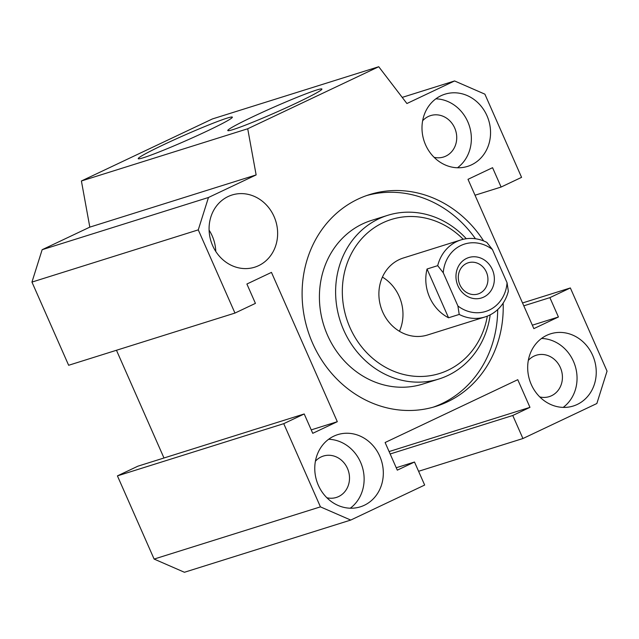 <?xml version="1.0" encoding="UTF-8"?>
<svg xmlns="http://www.w3.org/2000/svg" width="639" height="639" viewBox="0 0 639 639"><rect width="100%" height="100%" fill="white"/><g stroke="black" fill="none" stroke-linecap="round" stroke-linejoin="round"><path stroke-width="0.96" d="M433.106 407.211A110.97 99.484 72.6 0 0 497.677 309.58M475.448 238.754A110.97 99.484 72.6 0 0 366.666 195.55M503.149 303.102A110.97 99.484 -107.4 0 1 435.894 406.38A110.97 99.484 -107.4 0 1 312.583 343.159A110.97 99.484 -107.4 0 1 369.422 194.631A110.97 99.484 -107.4 0 1 483.635 240.943M439.001 378.975L422.794 384.063A85.746 76.872 -107.4 0 1 327.511 335.211A85.746 76.872 -107.4 0 1 362.561 223.906A85.746 76.872 -107.4 0 1 371.435 220.431L387.633 215.351A85.746 76.872 72.6 0 0 378.767 218.818A85.746 76.872 72.6 0 0 341.705 325.203A85.746 76.872 72.6 0 0 439.001 378.975A85.746 76.872 72.6 0 0 490.193 314.835M399.439 331.282A40.353 36.175 72.6 0 0 382.426 277.094M460.935 239.921L403.369 257.988A40.353 36.175 72.6 0 0 399.191 259.626A40.353 36.175 72.6 0 0 381.755 309.691A40.353 36.175 72.6 0 0 427.539 334.988L485.113 316.92A40.353 36.175 72.6 0 0 508.348 291.168L507.054 282.734L492.397 249.498L486.838 242.397A40.353 36.175 72.6 0 0 460.935 239.921A40.353 36.175 72.6 0 0 437.699 265.664L443.258 272.765L457.915 305.993L459.209 314.436L448.554 317.783L427.044 269.011L437.699 265.664M466.302 238.722A85.746 76.872 72.6 0 0 387.633 215.351M463.219 239.29A80.706 72.351 72.6 0 0 382.937 222.763A80.706 72.351 72.6 0 0 371.315 357.137A80.706 72.351 72.6 0 0 487.333 316.129M521.576 177.346L501.104 187.043L492.565 167.69L468.004 179.319L533.853 328.63L558.422 316.992L549.883 297.638L570.355 287.949L607.05 371.139L596.85 403.521L522.926 438.53L512.766 415.486L529.963 407.347L517.766 379.694L385.109 442.515L397.298 470.16L414.495 462.021L424.663 485.057L350.739 520.066L320.435 506.863L283.74 423.665L304.212 413.968L312.751 433.322L337.312 421.692L271.463 272.39L246.894 284.02L255.432 303.373L234.96 313.07L198.266 229.872L208.466 197.491L256.135 174.918L247.716 128.766L378.743 66.728L406.907 103.526L454.577 80.953L484.881 94.157L521.576 177.346M212.651 245.648A37.829 33.915 -107.4 0 1 232.029 195.007A37.829 33.915 -107.4 0 1 275.713 220.942A37.829 33.915 -107.4 0 1 254.689 267.198A37.829 33.915 -107.4 0 1 212.651 245.648M441.03 95.722A37.829 33.915 -107.4 0 1 444.944 94.189A37.829 33.915 -107.4 0 1 488.627 120.124A37.829 33.915 -107.4 0 1 467.604 166.38A37.829 33.915 -107.4 0 1 424.679 142.657A37.829 33.915 -107.4 0 1 441.03 95.722M592.673 355.372A37.829 33.915 -107.4 0 1 573.295 406.005A37.829 33.915 -107.4 0 1 529.603 380.069A37.829 33.915 -107.4 0 1 550.626 333.814A37.829 33.915 -107.4 0 1 592.673 355.372M364.286 505.289A37.829 33.915 -107.4 0 1 360.372 506.823A37.829 33.915 -107.4 0 1 316.688 480.887A37.829 33.915 -107.4 0 1 337.712 434.64A37.829 33.915 -107.4 0 1 380.636 458.355A37.829 33.915 -107.4 0 1 364.286 505.289M328.63 439.273A37.829 33.915 -107.4 0 1 362.209 466.598A37.829 33.915 -107.4 0 1 350.268 508.213M326.872 497.757A21.686 19.442 72.6 0 0 336.354 497.446A21.686 19.442 72.6 0 0 348.407 470.927A21.686 19.442 72.6 0 0 323.358 456.062A21.686 19.442 72.6 0 0 315.402 461.222M541.545 338.454A37.829 33.915 -107.4 0 1 573.479 361.394A37.829 33.915 -107.4 0 1 563.183 407.394M539.787 396.939A21.686 19.442 72.6 0 0 549.268 396.627A21.686 19.442 72.6 0 0 561.322 370.109A21.686 19.442 72.6 0 0 536.273 355.244A21.686 19.442 72.6 0 0 528.317 360.404M435.854 98.829A37.829 33.915 -107.4 0 1 469.441 126.155A37.829 33.915 -107.4 0 1 457.5 167.769M434.097 157.314A21.686 19.442 72.6 0 0 443.578 157.002A21.686 19.442 72.6 0 0 455.631 130.484A21.686 19.442 72.6 0 0 430.582 115.611A21.686 19.442 72.6 0 0 422.627 120.779M209.097 230.168A37.829 33.915 -107.4 0 1 215.782 251.454M233.083 129.573A51.447 2.82 156.2 0 1 227.907 130.668A51.447 2.82 156.2 0 1 273.716 107.216A51.447 2.82 156.2 0 1 321.912 89.204A51.447 2.82 156.2 0 1 285.345 108.183A51.447 2.82 156.2 0 1 233.083 129.573M143.527 157.689A51.447 2.82 156.2 0 1 138.351 158.784A51.447 2.82 156.2 0 1 184.16 135.332A51.447 2.82 156.2 0 1 232.356 117.32A51.447 2.82 156.2 0 1 195.79 136.299A51.447 2.82 156.2 0 1 143.527 157.689M304.212 413.968L137.896 466.182L117.424 475.879L154.119 559.069L184.423 572.272L350.739 520.066M116.466 350.268L163.983 457.995M378.743 66.728L212.428 118.934L81.401 180.981L89.819 227.133L42.15 249.705L31.95 282.087L68.645 365.276L234.96 313.07M454.577 80.953L402.211 97.392M247.716 128.766L81.401 180.981M256.135 174.918L89.819 227.133M208.466 197.491L42.15 249.705M198.266 229.872L31.95 282.087M337.312 421.692L311.233 429.879M283.74 423.665L117.424 475.879M320.435 506.863L154.119 559.069M414.495 462.021L396.236 467.748M529.963 407.347L389.095 451.565M512.766 415.486L390.165 453.978M522.926 438.53L418.585 471.286M570.355 287.949L522.534 302.958M549.883 297.638L523.796 305.825M558.422 316.992L532.335 325.187M501.104 187.043L475.017 195.23M448.554 317.783A40.353 36.175 -107.4 0 1 427.044 269.011M507.054 282.734A35.305 31.654 -107.4 0 1 457.915 305.993M443.258 272.765A35.305 31.654 -107.4 0 1 492.397 249.498M483.691 297.103A21.183 18.994 -107.4 0 1 455.998 275.121A21.183 18.994 -107.4 0 1 485.784 261.016A21.183 18.994 -107.4 0 1 483.691 297.103M459.209 314.436A40.353 36.175 72.6 0 0 485.113 316.92M479.705 293.325A16.35 14.657 -107.4 0 1 478.012 293.988A16.35 14.657 -107.4 0 1 459.129 282.781A16.35 14.657 -107.4 0 1 468.219 262.789A16.35 14.657 -107.4 0 1 486.774 273.037A16.35 14.657 -107.4 0 1 479.705 293.325"/></g></svg>
